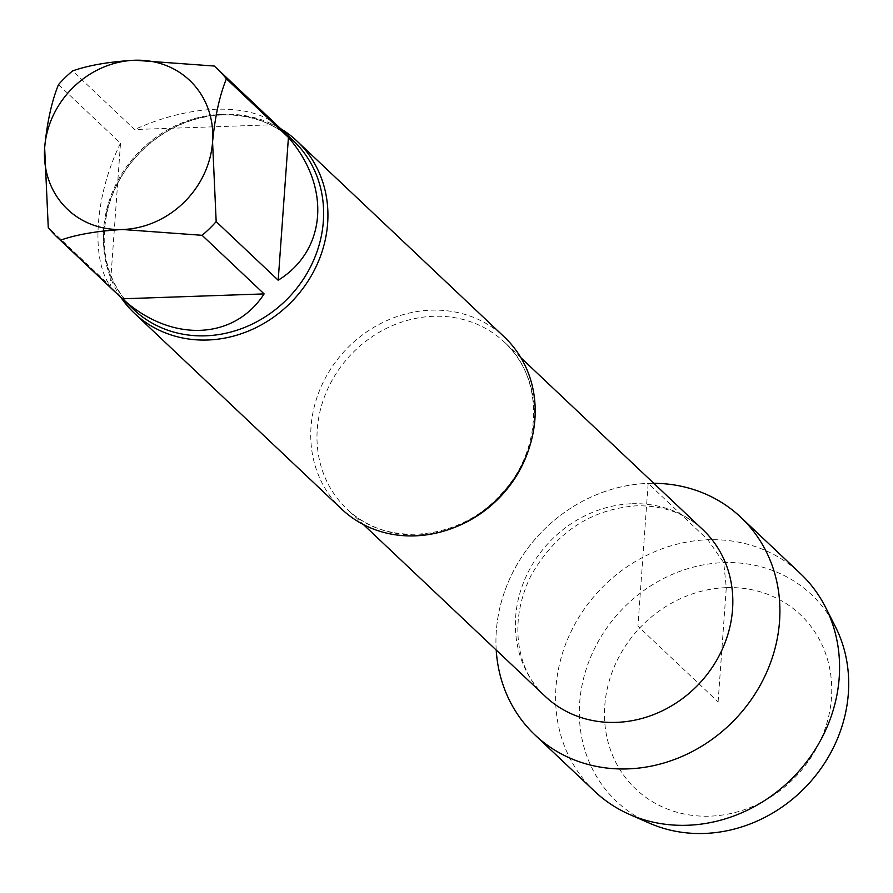 <?xml version="1.0" encoding="UTF-8"?>
<svg xmlns="http://www.w3.org/2000/svg" width="893" height="893" viewBox="0 0 893 893"><rect width="100%" height="100%" fill="white"/><g stroke="black" fill="none" stroke-linecap="round" stroke-linejoin="round"><path stroke-width="0.67" stroke-dasharray="4.46 3.35" d="M58.491 84.612L120.51 143.215L110.274 286.017L48.255 227.414M120.51 143.215C95.026 194.83 90.461 258.512 110.274 286.017M214.231 66.037L276.25 124.64L134.586 129.53L72.567 70.927M276.25 124.64C262.609 113.668 242.528 108.533 216.006 109.225C189.227 110.364 162.091 117.139 134.586 129.53M496.218 650.048A149.79 134.631 133.4 0 1 648.162 483.381A149.79 134.631 133.4 0 1 653.776 483.303A149.79 134.631 133.4 0 0 496.218 650.048M341.651 509.088A118.412 106.423 133.4 0 1 321.491 385.91A118.412 106.423 133.4 0 1 431.062 310.172A118.412 106.423 133.4 0 1 504.299 336.962M120.99 297.525A118.412 106.423 133.4 0 1 119.327 179.895A118.412 106.423 133.4 0 1 223.786 114.315A118.412 106.423 133.4 0 1 280.581 128.625M726.288 587.639A119.885 107.752 133.4 0 1 831.45 697.991A119.885 107.752 133.4 0 1 709.913 816.157A119.885 107.752 133.4 0 1 604.762 705.805A119.885 107.752 133.4 0 1 726.288 587.639M649.568 823.223A142.087 127.71 133.4 0 1 621.193 610.321A142.087 127.71 133.4 0 1 835.357 626.607M594.716 791.388A149.79 134.631 133.4 0 1 599.739 590.05A149.79 134.631 133.4 0 1 800.474 573.641M718.106 701.898L726.288 587.639L723.721 562.623L707.825 539.763L648.162 483.381L637.926 626.138L718.106 701.898M631.931 503.752A114.706 103.097 133.4 0 1 702.88 529.694C685.4 513.33 663.276 505.371 636.497 505.806C591.043 509.177 555.971 532.273 531.268 575.103C505.538 626.774 520.485 675.253 545.322 696.44A114.706 103.097 133.4 0 1 525.787 577.112A114.706 103.097 133.4 0 1 631.931 503.752M453.856 527.674A114.706 103.097 133.4 0 1 346.93 508.988A114.706 103.097 133.4 0 1 327.396 389.661A114.706 103.097 133.4 0 1 433.551 316.289A114.706 103.097 133.4 0 1 504.489 342.242A114.706 103.097 133.4 0 1 529.203 447.929M221.431 114.36A116.19 104.425 133.4 0 1 293.295 140.636C274.073 122.899 250.531 114.326 222.647 114.907C194.819 116.168 169.637 126.482 147.099 145.849C127.889 163.017 114.896 183.645 108.12 207.734C98.364 248.589 106.892 282.523 133.693 309.536A116.19 104.425 133.4 0 1 113.913 188.669A116.19 104.425 133.4 0 1 221.431 114.36M520.943 357.78L504.489 342.242C544.272 377.538 543.424 450.072 500.995 494.298C459.683 541.314 385.162 547.565 346.93 508.988L363.384 524.526"/><path stroke-width="1.34" d="M278.192 280.223L288.428 137.422L226.409 78.818C219.622 95.495 215.001 116.548 212.567 141.976L216.173 221.62L278.192 280.223C326.693 250.364 331.258 186.682 288.428 137.422M122.453 298.798L264.116 293.909L202.097 235.305L122.542 229.512C97.359 230.941 76.664 234.502 60.434 240.195L122.453 298.798C170.742 342.756 233.91 340.579 264.116 293.909M60.434 240.195A116.19 104.425 133.4 0 1 57.532 237.571A116.19 104.425 133.4 0 1 48.255 227.414L44.65 147.769C47.083 122.352 51.705 101.3 58.491 84.612A116.19 104.425 133.4 0 1 72.567 70.927C88.787 65.234 109.493 61.673 134.676 60.244L214.231 66.037A116.19 104.425 133.4 0 1 217.133 68.672A116.19 104.425 133.4 0 1 226.409 78.818M134.676 60.244A88.809 79.823 133.4 0 1 212.567 141.976A88.809 79.823 133.4 0 1 122.542 229.512A88.809 79.823 133.4 0 1 44.65 147.769A88.809 79.823 133.4 0 1 134.676 60.244M216.173 221.62A116.19 104.425 133.4 0 1 202.097 235.305M740.81 517.27A149.79 134.631 133.4 0 0 653.776 483.303A149.79 134.631 133.4 0 1 779.544 621.26A149.79 134.631 133.4 0 1 637.2 768.248A149.79 134.631 133.4 0 1 496.218 650.048A149.79 134.631 133.4 0 0 535.052 735.017L594.716 791.388A149.79 134.631 133.4 0 0 629.654 814.483A149.79 134.631 133.4 0 0 839.208 677.631A149.79 134.631 133.4 0 0 825.512 607.218A149.79 134.631 133.4 0 0 800.474 573.641L740.81 517.27A149.79 134.631 133.4 0 1 779.544 621.26A149.79 134.631 133.4 0 1 685.835 754.73A149.79 134.631 133.4 0 1 535.052 735.017M280.581 128.625A118.412 106.423 133.4 0 1 297.012 141.105L504.299 336.962A118.412 106.423 133.4 0 1 534.918 419.163A118.412 106.423 133.4 0 1 460.844 524.671A118.412 106.423 133.4 0 1 341.651 509.088L134.374 313.231A118.412 106.423 133.4 0 1 120.99 297.525M297.012 141.105A118.412 106.423 133.4 0 1 327.642 223.306A118.412 106.423 133.4 0 1 253.556 328.814A118.412 106.423 133.4 0 1 134.374 313.231M825.512 607.218L835.357 626.607A142.087 127.71 133.4 0 1 848.35 693.403A142.087 127.71 133.4 0 1 649.568 823.223L629.654 814.483M520.943 357.78L702.88 529.694A114.706 103.097 133.4 0 1 699.029 683.882A114.706 103.097 133.4 0 1 545.322 696.44L363.384 524.526M529.203 447.929A114.706 103.097 133.4 0 1 453.856 527.674M217.133 68.672L293.295 140.636A116.19 104.425 133.4 0 1 289.399 296.811A116.19 104.425 133.4 0 1 133.693 309.536L57.532 237.571"/></g></svg>
